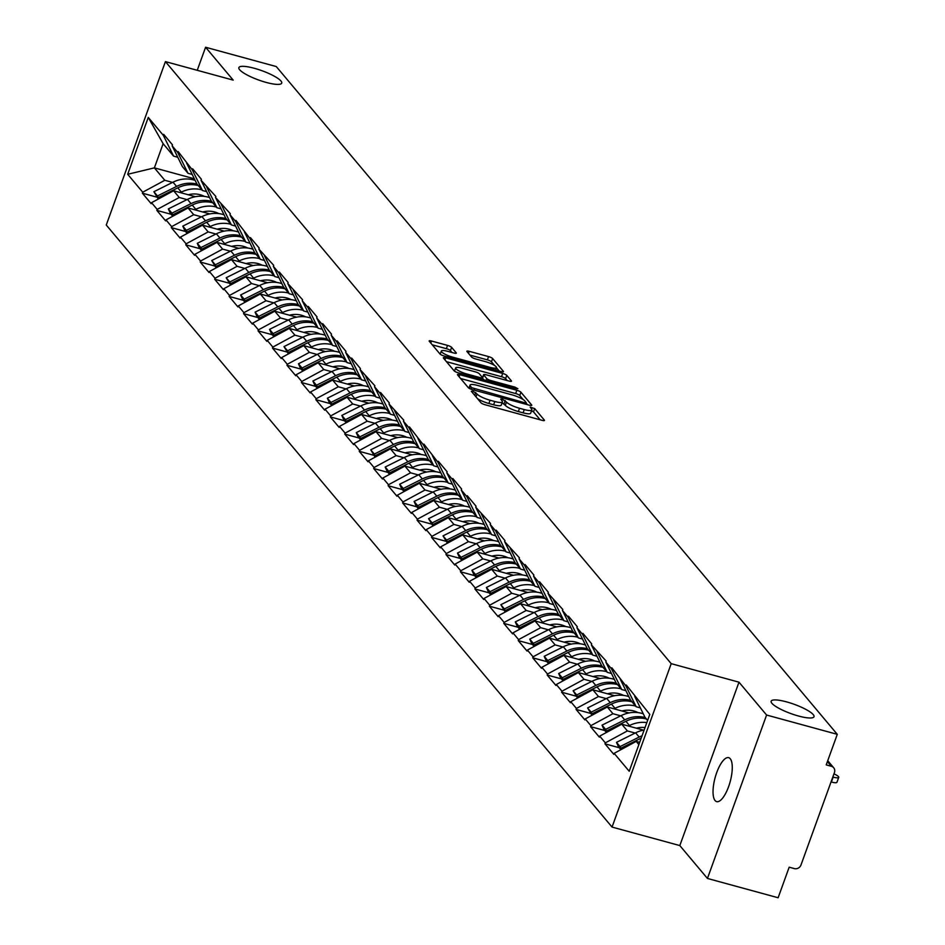 <?xml version="1.0" encoding="UTF-8"?>
<svg xmlns="http://www.w3.org/2000/svg" width="945" height="945" viewBox="0 0 945 945"><rect width="100%" height="100%" fill="white"/><g stroke="black" fill="none" stroke-linecap="round" stroke-linejoin="round"><path stroke-width="1.42" d="M266.218 82.428A22.786 4.926 19.9 0 0 281.716 83.125A22.786 4.926 19.9 0 0 254.359 68.3A22.786 4.926 19.9 0 0 238.872 67.603A22.786 4.926 19.9 0 0 266.218 82.428M798.501 716.015A22.786 4.926 19.9 0 0 813.999 716.712A22.786 4.926 19.9 0 0 786.642 701.899A22.786 4.926 19.9 0 0 771.155 701.202A22.786 4.926 19.9 0 0 798.501 716.015M472.913 391.147L471.331 391.301L480.993 402.794A3.496 0.756 19.9 0 0 485.068 404.743L542.087 420.324A3.496 0.756 19.9 0 0 544.474 420.43A3.496 0.756 19.9 0 0 544.355 420.1L534.681 408.594L530.169 407.153L531.503 408.878A11.186 2.422 19.9 0 1 531.881 409.917A11.186 2.422 19.9 0 1 524.274 409.575L519.526 408.275A11.186 2.422 19.9 0 1 506.473 402.038L502.374 399.192L500.708 399.109L502.043 400.834A11.186 2.422 19.9 0 1 502.421 401.873A11.186 2.422 19.9 0 1 494.814 401.53L490.065 400.231A11.186 2.422 19.9 0 1 477.012 393.994L472.913 391.147M730.225 758.729A22.786 7.796 105.3 0 1 729.422 784.232A22.786 7.796 105.3 0 1 716.653 801.632A22.786 7.796 105.3 0 1 715.082 800.557A22.786 7.796 105.3 0 1 715.885 775.054A22.786 7.796 105.3 0 1 728.654 757.666A22.786 7.796 105.3 0 1 730.225 758.729M451.615 347.347A3.496 0.756 19.9 0 0 447.54 345.397L431.534 341.027A3.496 0.756 19.9 0 0 429.16 340.921A3.496 0.756 19.9 0 0 429.278 341.251L440.016 354.021A3.496 0.756 19.9 0 0 444.091 355.97L501.11 371.539A3.496 0.756 19.9 0 0 503.496 371.645A3.496 0.756 19.9 0 0 503.378 371.326L492.64 358.545A3.496 0.756 19.9 0 0 488.565 356.596L469.24 351.327A3.496 0.756 19.9 0 0 466.865 351.221A3.496 0.756 19.9 0 0 466.984 351.54L471.579 357.009A3.496 0.756 19.9 0 0 475.654 358.958L485.234 361.569A9.344 2.02 19.9 0 1 496.456 367.652A9.344 2.02 19.9 0 1 490.101 367.369L452.56 357.115A9.344 2.02 19.9 0 1 441.339 351.032A9.344 2.02 19.9 0 1 447.694 351.327L453.954 353.028A3.496 0.756 19.9 0 0 456.329 353.135A3.496 0.756 19.9 0 0 456.211 352.816L451.615 347.347L450.434 350.619A3.496 0.756 19.9 0 0 446.359 348.67L432.29 344.83M738.978 682.172L679.821 845.574L707.439 878.448L766.596 715.034L738.978 682.172L671.21 663.662L165.422 61.614L233.202 80.124L205.585 47.25L276.271 66.552L837.282 734.336L826.213 764.895L831.376 766.3L827.418 761.587M766.596 715.034L837.282 734.336M459.825 374.704A3.496 0.756 19.9 0 0 457.451 374.598A3.496 0.756 19.9 0 0 457.569 374.917L468.307 387.698A3.496 0.756 19.9 0 0 472.382 389.647L529.401 405.216A3.496 0.756 19.9 0 0 531.775 405.322A3.496 0.756 19.9 0 0 531.657 404.992L520.931 392.222A3.496 0.756 19.9 0 0 516.856 390.273L459.825 374.704L459.093 376.736M454.155 370.853L443.429 358.084A3.496 0.756 19.9 0 1 443.311 357.753A3.496 0.756 19.9 0 1 445.686 357.86L502.705 373.44A3.496 0.756 19.9 0 1 506.78 375.389L511.375 380.847A3.496 0.756 19.9 0 1 511.493 381.178A3.496 0.756 19.9 0 1 509.119 381.071L485.99 374.752A3.496 0.756 19.9 0 0 483.616 374.645A3.496 0.756 19.9 0 0 483.734 374.976L486.781 378.602A3.496 0.756 19.9 0 0 490.857 380.551L514.93 387.119L517.872 388.714L516.206 388.643L458.231 372.803A3.496 0.756 19.9 0 1 454.155 370.853M671.21 663.662L612.053 827.076L106.265 225.028L165.422 61.614M156.646 197.092L142.388 193.193L151.188 203.671L151.543 202.691L173.596 190.76L195.367 196.702M142.388 193.193L142.742 192.213L127.681 174.293L148.27 117.428L163.331 135.348L163.686 134.367L172.486 144.845L172.132 145.825L177.79 152.558L178.144 151.578L192.248 169.757L192.603 168.777L201.403 179.266L201.049 180.247L215.862 196.465L215.507 197.446L230.308 213.676L229.954 214.657L235.612 221.39L235.966 220.409L250.071 238.589L250.425 237.608L259.225 248.086L258.871 249.067L273.684 265.297L273.329 266.277L278.976 273.01L279.33 272.03L288.142 282.508L287.788 283.488L302.589 299.719L302.235 300.699L307.893 307.42L308.247 306.44L317.047 316.918L316.693 317.898L322.351 324.631L322.706 323.651L331.506 334.128L331.152 335.109L336.81 341.842L337.164 340.861L345.964 351.339L345.61 352.32L351.257 359.041L351.611 358.06L360.423 368.55L360.069 369.53L374.87 385.749L374.515 386.729L380.173 393.463L380.528 392.482L389.328 402.96L388.974 403.94L403.787 420.171L403.432 421.151L409.09 427.872L409.445 426.892L423.537 445.083L423.892 444.103L437.996 462.294L438.35 461.314L447.15 471.791L446.796 472.772L452.454 479.493L452.809 478.513L461.609 489.002L461.255 489.982L466.913 496.704L467.267 495.723L476.067 506.201L475.713 507.181L490.526 523.412L490.171 524.392L495.818 531.125L496.172 530.145L504.984 540.623L504.63 541.603L519.431 557.833L519.077 558.814L524.735 565.535L525.089 564.555L533.89 575.032L533.535 576.013L539.193 582.746L539.548 581.766L548.348 592.243L547.994 593.224L562.807 609.454L562.452 610.435L568.099 617.156L568.453 616.175L577.265 626.653L576.911 627.634L582.557 634.367L582.911 633.386L591.712 643.864L591.357 644.844L606.17 661.075L605.816 662.055L611.474 668.788L611.828 667.808L625.933 685.987L626.287 685.007L649.794 714.396L629.205 771.262L614.144 753.342L636.198 741.4L639.67 742.345M619.235 747.731L604.989 743.833L613.789 754.323L614.144 753.342M604.989 743.833L605.343 742.853L599.685 736.131L621.739 724.189L643.51 730.142M604.788 730.52L590.53 726.634L599.331 737.112L599.685 736.131M590.53 726.634L590.885 725.654L585.227 718.921L607.281 706.99L629.051 712.932M590.33 713.31L576.072 709.423L584.872 719.901L585.227 718.921M576.072 709.423L576.426 708.443L570.78 701.71L592.834 689.779L614.593 695.721M575.871 696.111L561.613 692.212L570.426 702.69L570.78 701.71M561.613 692.212L561.968 691.232L556.321 684.511L578.375 672.568L600.146 678.51M561.413 678.9L547.167 675.002L555.967 685.491L556.321 684.511M547.167 675.002L547.521 674.021L541.863 667.3L563.917 655.369L585.687 661.311M546.954 661.689L532.708 657.803L541.509 668.28L541.863 667.3M532.708 657.803L533.063 656.822L527.404 650.089L549.458 638.159L571.229 644.1M532.507 644.49L518.25 640.592L527.05 651.07L527.404 650.089M518.25 640.592L518.604 639.611L512.946 632.878L535 620.948L556.77 626.889M518.049 627.279L503.791 623.381L512.592 633.859L512.946 632.878M503.791 623.381L504.146 622.401L498.499 615.679L520.553 603.737L542.312 609.69M503.59 610.068L489.333 606.182L498.145 616.66L498.499 615.679M489.333 606.182L489.687 605.202L484.041 598.468L506.095 586.538L527.865 592.48M489.132 592.858L474.886 588.971L483.686 599.449L484.041 598.468M474.886 588.971L475.24 587.991L469.582 581.258L491.636 569.327L513.407 575.269M474.673 575.659L460.428 571.76L469.228 582.238L469.582 581.258M460.428 571.76L460.782 570.78L455.124 564.059L477.178 552.116L498.948 558.058M460.227 558.448L445.969 554.55L454.769 565.039L455.124 564.059M445.969 554.55L446.323 553.569L440.665 546.848L462.719 534.905L484.49 540.859M445.768 541.237L431.511 537.351L440.311 547.828L440.665 546.848M431.511 537.351L431.865 536.37L426.219 529.637L448.273 517.706L470.031 523.648M431.31 524.026L417.052 520.14L425.864 530.617L426.219 529.637M417.052 520.14L417.406 519.159L411.76 512.426L433.814 500.496L455.584 506.437M416.851 506.827L402.605 502.929L411.406 513.407L411.76 512.426M402.605 502.929L402.96 501.949L397.302 495.227L419.356 483.285L441.126 489.226M402.393 489.616L388.147 485.718L396.947 496.208L397.302 495.227M388.147 485.718L388.501 484.738L382.843 478.016L404.897 466.086L426.667 472.027M387.946 472.405L373.688 468.519L382.489 478.997L382.843 478.016M373.688 468.519L374.043 467.539L368.385 460.806L390.439 448.875L412.209 454.817M373.488 455.207L359.23 451.308L368.03 461.786L368.385 460.806M359.23 451.308L359.584 450.328L353.938 443.595L375.992 431.664L397.75 437.606M359.029 437.996L344.771 434.098L353.584 444.575L353.938 443.595M344.771 434.098L345.126 433.117L339.479 426.396L361.533 414.453L383.304 420.407M344.571 420.785L330.325 416.899L339.125 427.376L339.479 426.396M330.325 416.899L330.679 415.918L325.021 409.185L347.075 397.254L368.845 403.196M330.112 403.574L315.866 399.688L324.667 410.165L325.021 409.185M315.866 399.688L316.221 398.707L310.562 391.974L332.616 380.044L354.387 385.985M315.665 386.375L301.408 382.477L310.208 392.955L310.562 391.974M301.408 382.477L301.762 381.496L296.104 374.763L318.158 362.833L339.928 368.774M301.207 369.164L286.949 365.266L295.75 375.744L296.104 374.763M286.949 365.266L287.304 364.286L281.657 357.564L303.711 345.622L325.47 351.575M286.748 351.953L272.491 348.067L281.303 358.545L281.657 357.564M272.491 348.067L272.845 347.087L267.199 340.354L289.253 328.423L311.023 334.365M272.29 334.743L258.044 330.856L266.844 341.334L267.199 340.354M258.044 330.856L258.398 329.876L252.74 323.143L274.794 311.212L296.565 317.154M257.831 317.544L243.586 313.645L252.386 324.123L252.74 323.143M243.586 313.645L243.94 312.665L238.282 305.944L260.336 294.001L282.106 299.943M243.385 300.333L229.127 296.435L237.927 306.924L238.282 305.944M229.127 296.435L229.481 295.454L223.823 288.733L245.877 276.802L267.648 282.744M228.926 283.122L214.669 279.236L223.469 289.713L223.823 288.733M214.669 279.236L215.023 278.255L209.377 271.522L231.43 259.591L253.189 265.533M214.468 265.923L200.21 262.025L209.022 272.503L209.377 271.522M200.21 262.025L200.564 261.044L194.918 254.311L216.972 242.381L238.742 248.322M200.009 248.712L185.763 244.814L194.564 255.292L194.918 254.311M185.763 244.814L186.118 243.834L180.46 237.112L202.513 225.17L224.284 231.123M185.551 231.501L171.305 227.615L180.105 238.093L180.46 237.112M171.305 227.615L171.659 226.635L166.001 219.901L188.055 207.971L209.825 213.913M171.104 214.291L156.846 210.404L165.647 220.882L166.001 219.901M156.846 210.404L157.201 209.424L151.543 202.691M192.213 174.447L188.008 173.301L182.361 166.568L172.132 145.825M173.596 190.76L179.255 197.493L187.015 199.608M188.008 173.301L177.79 152.558M157.201 209.424L179.255 197.493M206.671 191.658L202.466 190.512L196.808 183.779L186.59 163.036M188.055 207.971L193.713 214.692L201.474 216.818M202.466 190.512L192.248 169.757M171.659 226.635L193.713 214.692M221.13 208.869L216.925 207.723L211.267 200.99L201.049 180.247M202.513 225.17L208.172 231.903L215.933 234.029M216.925 207.723L206.695 186.968M186.118 243.834L208.172 231.903M235.588 226.079L231.371 224.922L225.725 218.2L215.507 197.446M216.972 242.381L222.618 249.114L230.391 251.228M231.371 224.922L221.154 204.179M200.564 261.044L222.618 249.114M250.035 243.278L245.83 242.133L240.184 235.399L229.954 214.657M231.43 259.591L237.077 266.313L244.849 268.439M245.83 242.133L235.612 221.39M215.023 278.255L237.077 266.313M264.494 260.489L260.288 259.343L254.642 252.61L244.412 231.868M245.877 276.802L251.535 283.524L259.296 285.65M260.288 259.343L250.071 238.589M229.481 295.454L251.535 283.524M278.952 277.7L274.747 276.542L269.089 269.821L258.871 249.067M260.336 294.001L265.994 300.734L273.755 302.849M274.747 276.542L264.529 255.8M243.94 312.665L265.994 300.734M293.411 294.899L289.205 293.753L283.547 287.032L273.329 266.277M274.794 311.212L280.452 317.945L288.213 320.06M289.205 293.753L278.976 273.01M258.398 329.876L280.452 317.945M307.869 312.11L303.652 310.964L298.006 304.231L287.788 283.488M289.253 328.423L294.899 335.144L302.672 337.27M303.652 310.964L293.434 290.209M272.845 347.087L294.899 335.144M322.316 329.321L318.111 328.175L312.464 321.442L302.235 300.699M303.711 345.622L309.358 352.355L317.13 354.481M318.111 328.175L307.893 307.42M287.304 364.286L309.358 352.355M336.774 346.531L332.569 345.374L326.923 338.653L316.693 317.898M318.158 362.833L323.816 369.566L331.577 371.68M332.569 345.374L322.351 324.631M301.762 381.496L323.816 369.566M351.233 363.731L347.028 362.585L341.369 355.852L331.152 335.109M332.616 380.044L338.275 386.777L346.035 388.891M347.028 362.585L336.81 341.842M316.221 398.707L338.275 386.777M365.691 380.941L361.486 379.795L355.828 373.062L345.61 352.32M347.075 397.254L352.733 403.976L360.494 406.102M361.486 379.795L351.257 359.041M330.679 415.918L352.733 403.976M380.15 398.152L375.933 397.006L370.286 390.273L360.069 369.53M361.533 414.453L367.18 421.186L374.952 423.313M375.933 397.006L365.715 376.252M345.126 433.117L367.18 421.186M394.597 415.363L390.391 414.205L384.745 407.484L374.515 386.729M375.992 431.664L381.638 438.397L389.411 440.512M390.391 414.205L380.173 393.463M359.584 450.328L381.638 438.397M409.055 432.562L404.85 431.416L399.203 424.683L388.974 403.94M390.439 448.875L396.097 455.596L403.858 457.723M404.85 431.416L394.632 410.673M374.043 467.539L396.097 455.596M423.514 449.773L419.308 448.627L413.65 441.894L403.432 421.151M404.897 466.086L410.555 472.807L418.316 474.933M419.308 448.627L409.09 427.872M388.501 484.738L410.555 472.807M437.972 466.984L433.767 465.826L428.109 459.105L417.891 438.35M419.356 483.285L425.014 490.018L432.775 492.132M433.767 465.826L423.537 445.083M402.96 501.949L425.014 490.018M452.431 484.183L448.213 483.037L442.567 476.315L432.349 455.561M433.814 500.496L439.46 507.229L447.233 509.343M448.213 483.037L437.996 462.294M417.406 519.159L439.46 507.229M466.877 501.393L462.672 500.248L457.026 493.514L446.796 472.772M448.273 517.706L453.919 524.428L461.692 526.554M462.672 500.248L452.454 479.493M431.865 536.37L453.919 524.428M481.336 518.604L477.13 517.458L471.484 510.725L461.255 489.982M462.719 534.905L468.377 541.639L476.138 543.765M477.13 517.458L466.913 496.704M446.323 553.569L468.377 541.639M495.794 535.815L491.589 534.657L485.931 527.936L475.713 507.181M477.178 552.116L482.836 558.849L490.597 560.964M491.589 534.657L481.371 513.915M460.782 570.78L482.836 558.849M510.253 553.014L506.047 551.868L500.389 545.135L490.171 524.392M491.636 569.327L497.294 576.06L505.055 578.175M506.047 551.868L495.818 531.125M475.24 587.991L497.294 576.06M524.711 570.225L520.494 569.079L514.848 562.346L504.63 541.603M506.095 586.538L511.741 593.259L519.514 595.385M520.494 569.079L510.276 548.324M489.687 605.202L511.741 593.259M539.158 587.436L534.953 586.29L529.306 579.557L519.077 558.814M520.553 603.737L526.2 610.47L533.972 612.596M534.953 586.29L524.735 565.535M504.146 622.401L526.2 610.47M553.616 604.646L549.411 603.489L543.765 596.767L533.535 576.013M535 620.948L540.658 627.681L548.419 629.795M549.411 603.489L539.193 582.746M518.604 639.611L540.658 627.681M568.075 621.845L563.87 620.7L558.212 613.966L547.994 593.224M549.458 638.159L555.117 644.88L562.877 647.006M563.87 620.7L553.652 599.957M533.063 656.822L555.117 644.88M582.533 639.056L578.328 637.91L572.67 631.177L562.452 610.435M563.917 655.369L569.575 662.091L577.336 664.217M578.328 637.91L568.099 617.156M547.521 674.021L569.575 662.091M596.992 656.267L592.775 655.109L587.129 648.388L576.911 627.634M578.375 672.568L584.022 679.301L591.794 681.416M592.775 655.109L582.557 634.367M561.968 691.232L584.022 679.301M611.439 673.466L607.233 672.32L601.587 665.599L591.357 644.844M592.834 689.779L598.48 696.512L606.253 698.627M607.233 672.32L597.016 651.577M576.426 708.443L598.48 696.512M625.897 690.677L621.692 689.531L616.045 682.798L605.816 662.055M607.281 706.99L612.939 713.711L620.7 715.837M621.692 689.531L611.474 668.788M590.885 725.654L612.939 713.711M640.356 707.888L636.15 706.742L630.492 700.009L620.274 679.266M621.739 724.189L627.397 730.922L635.158 733.048M636.15 706.742L625.933 685.987M605.343 742.853L627.397 730.922M707.439 878.448L778.125 897.75L789.181 867.191L794.343 868.597A5.339 4.879 140 0 0 800.97 865.018L834.447 772.526A5.339 4.879 140 0 0 831.376 766.3M647.62 720.385L644.951 717.22L634.733 696.465M636.198 741.4L638.867 744.577M205.585 47.25L197.245 70.296M679.821 845.574L612.053 827.076M177.754 157.248L173.549 156.09L163.131 143.687L154.378 167.867L164.796 180.282L172.569 182.397M194.351 178.782L154.378 167.867L127.681 174.293M173.549 156.09L163.331 135.348M163.131 143.687L148.27 117.428M142.742 192.213L164.796 180.282M477.532 398.672A11.186 2.422 19.9 0 0 488.872 403.491L490.065 400.231M502.421 401.873L501.24 405.133A11.186 2.422 19.9 0 1 493.633 404.791L488.872 403.491M531.881 409.917L530.7 413.178A11.186 2.422 19.9 0 1 523.093 412.835L518.344 411.547A11.186 2.422 19.9 0 1 505.291 405.31L502.102 402.747M540.162 419.793L533.5 411.866L531.562 410.791M523.211 399.617L519.75 395.494A3.496 0.756 19.9 0 0 515.663 393.545L460.569 378.496M527.475 404.684L526.188 403.161M471.732 387.71L524.64 402.747L526.306 402.818L524.912 401.023A11.186 2.422 19.9 0 0 511.859 394.797L477.65 385.454A11.186 2.422 19.9 0 0 470.043 385.111A11.186 2.422 19.9 0 0 470.421 386.151L471.732 387.71L471.177 389.257M446.43 361.663L501.523 376.701L502.705 373.44M507.193 380.54L505.599 378.65A3.496 0.756 19.9 0 0 501.523 376.701M482.73 377.74A3.496 0.756 19.9 0 0 482.434 377.917A3.496 0.756 19.9 0 0 482.552 378.236L483.864 379.807M461.999 368.207A9.344 2.02 19.9 0 0 455.644 367.912A9.344 2.02 19.9 0 0 466.865 373.996L480.084 377.61A3.496 0.756 19.9 0 0 482.47 377.716A3.496 0.756 19.9 0 0 482.352 377.386L479.304 373.759A3.496 0.756 19.9 0 0 475.217 371.81L461.999 368.207M452.017 352.509L450.434 350.619M494.53 365.479L491.459 361.817A3.496 0.756 19.9 0 0 487.384 359.868L469.984 355.119M499.184 371.019L496.432 367.735M831.387 782.023L833.159 777.121A8.186 1.772 19.9 0 0 838.735 777.369L836.951 782.271A8.186 1.772 -160.1 0 1 831.387 782.023L831.045 781.928M838.735 777.369A8.186 1.772 19.9 0 0 833.962 773.861M640.852 739.073L640.379 738.506A29.189 26.696 -40 0 1 641.206 738.104M640.379 738.506L621.267 748.027L622.105 749.031M621.786 749.196L621.267 748.027M620.889 749.692L618.491 746.845L616.494 742.345L635.607 732.824A29.189 26.696 140 0 1 644.136 730.024M621.326 749.444L620.062 746.597L639.174 737.065A29.189 26.696 -40 0 1 642.033 735.812M620.062 746.597L616.494 742.345M646.817 722.606A29.189 26.696 140 0 0 629.488 725.536L625.921 721.295A29.189 26.696 -40 0 1 646.474 719.027M625.921 721.295L606.808 730.828L607.647 731.82M629.488 725.536L628.496 726.043M607.328 731.997L606.808 730.828M645.022 727.555A23.849 21.818 140 0 0 636.387 728.193M606.43 732.481L604.032 729.634L602.036 725.146L621.149 715.613A29.189 26.696 140 0 1 643.285 713.818M606.879 732.245L605.603 729.386L624.716 719.866A29.189 26.696 -40 0 1 645.27 717.586M605.603 729.386L602.036 725.146M635.583 706.057A29.189 26.696 140 0 0 615.03 708.337L611.462 704.084A29.189 26.696 -40 0 1 632.016 701.816M611.462 704.084L592.361 713.617L593.188 714.609M615.03 708.337L614.037 708.833M592.881 714.786L592.361 713.617M638.088 712.624A23.849 21.818 140 0 0 621.928 710.983M591.972 715.27L587.589 707.935L606.69 698.402A29.189 26.696 140 0 1 628.827 696.619M592.42 715.034L591.157 712.187L610.257 702.655A29.189 26.696 -40 0 1 630.811 700.375M591.157 712.187L587.589 707.935M621.125 688.858A29.189 26.696 140 0 0 600.583 691.126L597.016 686.885A29.189 26.696 -40 0 1 617.557 684.605M597.016 686.885L577.903 696.406L578.742 697.41M600.583 691.126L599.579 691.622M578.423 697.575L577.903 696.406M623.629 695.425A23.849 21.818 140 0 0 607.47 693.772M577.513 698.072L573.131 690.724L592.243 681.203A29.189 26.696 140 0 1 614.368 679.408M577.962 697.823L576.698 694.977L595.811 685.444A29.189 26.696 -40 0 1 616.353 683.176M576.698 694.977L573.131 690.724M606.666 671.647A29.189 26.696 140 0 0 586.124 673.915L582.557 669.674A29.189 26.696 -40 0 1 603.099 667.394M582.557 669.674L563.444 679.195L564.283 680.199M586.124 673.915L585.12 674.411M563.964 680.365L563.444 679.195M609.171 678.215A23.849 21.818 140 0 0 593.011 676.573M563.066 680.861L560.668 678.014L558.672 673.525L577.785 663.992A29.189 26.696 140 0 1 599.91 662.197M563.504 680.613L562.24 677.766L581.352 668.233A29.189 26.696 -40 0 1 601.894 665.965M562.24 677.766L558.672 673.525M592.208 654.436A29.189 26.696 140 0 0 571.666 656.716L568.099 652.463A29.189 26.696 -40 0 1 588.64 650.195M568.099 652.463L548.986 661.996L549.825 662.988M571.666 656.716L570.674 657.212M549.506 663.166L548.986 661.996M594.712 661.004A23.849 21.818 140 0 0 578.553 659.362M548.608 663.65L546.21 660.803L544.214 656.314L563.326 646.782A29.189 26.696 140 0 1 585.451 644.998M549.045 663.414L547.781 660.555L566.894 651.034A29.189 26.696 -40 0 1 587.436 648.754M547.781 660.555L544.214 656.314M577.761 637.225A29.189 26.696 140 0 0 557.207 639.505L553.64 635.253A29.189 26.696 -40 0 1 574.194 632.985M553.64 635.253L534.527 644.785L535.366 645.778M557.207 639.505L556.215 640.001M535.047 645.955L534.527 644.785M580.254 643.793A23.849 21.818 140 0 0 564.106 642.151M534.149 646.439L531.751 643.592L529.755 639.103L548.868 629.571A29.189 26.696 140 0 1 571.004 627.787M534.598 646.203L533.323 643.356L552.435 633.823A29.189 26.696 -40 0 1 572.989 631.555M533.323 643.356L529.755 639.103M563.303 620.026A29.189 26.696 140 0 0 542.749 622.294L539.182 618.054A29.189 26.696 -40 0 1 559.735 615.774M539.182 618.054L520.081 627.574L520.908 628.579M542.749 622.294L541.757 622.79M520.601 628.744L520.081 627.574M565.807 626.594A23.849 21.818 140 0 0 549.647 624.952M519.691 629.24L517.305 626.393L515.308 621.893L534.409 612.372A29.189 26.696 140 0 1 556.546 610.576M520.14 628.992L518.876 626.145L537.977 616.612A29.189 26.696 -40 0 1 558.53 614.345M518.876 626.145L515.308 621.893M548.844 602.815A29.189 26.696 140 0 0 528.302 605.083L524.735 600.843A29.189 26.696 -40 0 1 545.277 598.575M524.735 600.843L505.622 610.375L506.461 611.368M528.302 605.083L527.298 605.58M506.142 611.545L505.622 610.375M551.348 609.383A23.849 21.818 140 0 0 535.189 607.741M505.232 612.029L500.85 604.694L519.963 595.161A29.189 26.696 140 0 1 542.087 593.365M505.681 611.781L504.417 608.934L523.53 599.402A29.189 26.696 -40 0 1 544.072 597.134M504.417 608.934L500.85 604.694M534.386 585.605A29.189 26.696 140 0 0 513.844 587.885L510.276 583.632A29.189 26.696 -40 0 1 530.818 581.364M510.276 583.632L491.164 593.165L492.002 594.157M513.844 587.885L512.84 588.381M491.683 594.334L491.164 593.165M536.89 592.172A23.849 21.818 140 0 0 520.73 590.53M490.786 594.818L488.388 591.972L486.391 587.483L505.504 577.95A29.189 26.696 140 0 1 527.629 576.166M491.223 594.582L489.959 591.724L509.071 582.203A29.189 26.696 -40 0 1 529.613 579.923M489.959 591.724L486.391 587.483M519.927 568.406A29.189 26.696 140 0 0 499.385 570.674L495.818 566.421A29.189 26.696 -40 0 1 516.36 564.153M495.818 566.421L476.705 575.954L477.544 576.958M499.385 570.674L498.393 571.17M477.225 577.123L476.705 575.954M522.431 574.962A23.849 21.818 140 0 0 506.272 573.32M476.327 577.608L473.929 574.761L471.933 570.272L491.046 560.751A29.189 26.696 140 0 1 513.17 558.956M476.764 577.371L475.5 574.525L494.613 564.992A29.189 26.696 -40 0 1 515.155 562.724M475.5 574.525L471.933 570.272M505.481 551.195A29.189 26.696 140 0 0 484.927 553.463L481.359 549.222A29.189 26.696 -40 0 1 501.913 546.942M481.359 549.222L462.247 558.743L463.085 559.747M484.927 553.463L483.934 553.959M462.766 559.912L462.247 558.743M507.973 557.763A23.849 21.818 140 0 0 491.825 556.121M461.869 560.409L459.471 557.562L457.474 553.061L476.587 543.54A29.189 26.696 140 0 1 498.724 541.745M462.318 560.161L461.042 557.314L480.154 547.781A29.189 26.696 -40 0 1 500.708 545.513M461.042 557.314L457.474 553.061M491.022 533.984A29.189 26.696 140 0 0 470.468 536.252L466.901 532.011A29.189 26.696 -40 0 1 487.455 529.743M466.901 532.011L447.8 541.544L448.627 542.536M470.468 536.252L469.476 536.76M448.32 542.713L447.8 541.544M493.526 540.552A23.849 21.818 140 0 0 477.367 538.91M447.41 543.198L443.028 535.862L462.129 526.33A29.189 26.696 140 0 1 484.265 524.534M447.859 542.962L446.595 540.103L465.696 530.582A29.189 26.696 -40 0 1 486.25 528.302M446.595 540.103L443.028 535.862M476.563 516.773A29.189 26.696 140 0 0 456.022 519.053L452.454 514.801A29.189 26.696 -40 0 1 472.996 512.533M452.454 514.801L433.342 524.333L434.18 525.326M456.022 519.053L455.017 519.549M433.861 525.503L433.342 524.333M479.068 523.341A23.849 21.818 140 0 0 462.908 521.699M432.952 525.987L428.569 518.651L447.682 509.119A29.189 26.696 140 0 1 469.807 507.335M433.401 525.751L432.137 522.904L451.249 513.371A29.189 26.696 -40 0 1 471.791 511.091M432.137 522.904L428.569 518.651M462.105 499.574A29.189 26.696 140 0 0 441.563 501.842L437.996 497.602A29.189 26.696 -40 0 1 458.538 495.322M437.996 497.602L418.883 507.122L419.722 508.126M441.563 501.842L440.559 502.338M419.403 508.292L418.883 507.122M464.609 506.142A23.849 21.818 140 0 0 448.45 504.488M418.505 508.788L416.107 505.929L414.111 501.441L433.223 491.92A29.189 26.696 140 0 1 455.348 490.124M418.942 508.54L417.678 505.693L436.791 496.16A29.189 26.696 -40 0 1 457.333 493.892M417.678 505.693L414.111 501.441M447.646 482.363A29.189 26.696 140 0 0 427.105 484.631L423.537 480.391A29.189 26.696 -40 0 1 444.079 478.111M423.537 480.391L404.425 489.912L405.263 490.916M427.105 484.631L426.112 485.128M404.944 491.081L404.425 489.912M450.151 488.931A23.849 21.818 140 0 0 433.991 487.289M404.047 491.577L401.649 488.73L399.652 484.242L418.765 474.709A29.189 26.696 140 0 1 440.89 472.913M404.484 491.329L403.22 488.482L422.332 478.95A29.189 26.696 -40 0 1 442.874 476.682M403.22 488.482L399.652 484.242M433.2 465.153A29.189 26.696 140 0 0 412.646 467.432L409.079 463.18A29.189 26.696 -40 0 1 429.632 460.912M409.079 463.18L389.966 472.713L390.805 473.705M412.646 467.432L411.654 467.929M390.486 473.882L389.966 472.713M435.692 471.72A23.849 21.818 140 0 0 419.545 470.078M389.588 474.366L387.19 471.52L385.194 467.031L404.306 457.498A29.189 26.696 140 0 1 426.443 455.714M390.037 474.13L388.761 471.271L407.874 461.751A29.189 26.696 -40 0 1 428.428 459.471M388.761 471.271L385.194 467.031M418.741 447.942A29.189 26.696 140 0 0 398.188 450.222L394.62 445.969A29.189 26.696 -40 0 1 415.174 443.701M394.62 445.969L375.519 455.502L376.346 456.494M398.188 450.222L397.195 450.718M376.039 456.671L375.519 455.502M421.246 454.51A23.849 21.818 140 0 0 405.086 452.868M375.13 457.156L370.747 449.82L389.848 440.287A29.189 26.696 140 0 1 411.985 438.504M375.578 456.919L374.314 454.072L393.415 444.54A29.189 26.696 -40 0 1 413.969 442.272M374.314 454.072L370.747 449.82M404.283 430.743A29.189 26.696 140 0 0 383.741 433.011L380.173 428.77A29.189 26.696 -40 0 1 400.715 426.49M380.173 428.77L361.061 438.291L361.9 439.295M383.741 433.011L382.737 433.507M361.581 439.46L361.061 438.291M406.787 437.311A23.849 21.818 140 0 0 390.628 435.669M360.671 439.957L358.285 437.11L356.289 432.609L375.401 423.088A29.189 26.696 140 0 1 397.526 421.293M361.12 439.708L359.856 436.862L378.969 427.329A29.189 26.696 -40 0 1 399.511 425.061M359.856 436.862L356.289 432.609M389.824 413.532A29.189 26.696 140 0 0 369.282 415.8L365.715 411.559A29.189 26.696 -40 0 1 386.257 409.291M365.715 411.559L346.602 421.092L347.441 422.084M369.282 415.8L368.278 416.296M347.122 422.261L346.602 421.092M392.329 420.1A23.849 21.818 140 0 0 376.169 418.458M346.224 422.746L343.826 419.899L341.83 415.41L360.943 405.877A29.189 26.696 140 0 1 383.068 404.082M346.661 422.498L345.397 419.651L364.51 410.118A29.189 26.696 -40 0 1 385.052 407.85M345.397 419.651L341.83 415.41M375.366 396.321A29.189 26.696 140 0 0 354.824 398.601L351.257 394.348A29.189 26.696 -40 0 1 371.798 392.08M351.257 394.348L332.144 403.881L332.983 404.873M354.824 398.601L353.832 399.097M332.664 405.051L332.144 403.881M377.87 402.889A23.849 21.818 140 0 0 361.711 401.247M331.766 405.535L329.368 402.688L327.372 398.199L346.484 388.667A29.189 26.696 140 0 1 368.609 386.883M332.203 405.299L330.939 402.44L350.052 392.919A29.189 26.696 -40 0 1 370.594 390.639M330.939 402.44L327.372 398.199M360.919 379.122A29.189 26.696 140 0 0 340.365 381.39L336.798 377.138A29.189 26.696 -40 0 1 357.352 374.87M336.798 377.138L317.685 386.67L318.524 387.663M340.365 381.39L339.373 381.886M318.205 387.84L317.685 386.67M363.412 385.678A23.849 21.818 140 0 0 347.264 384.036M317.307 388.324L314.909 385.477L312.913 380.989L332.026 371.468A29.189 26.696 140 0 1 354.162 369.672M317.756 388.088L316.481 385.241L335.593 375.708A29.189 26.696 -40 0 1 356.147 373.44M316.481 385.241L312.913 380.989M346.461 361.911A29.189 26.696 140 0 0 325.907 364.179L322.339 359.939A29.189 26.696 -40 0 1 342.893 357.659M322.339 359.939L303.239 369.46L304.066 370.464M325.907 364.179L324.915 364.675M303.758 370.629L303.239 369.46M348.965 368.479A23.849 21.818 140 0 0 332.805 366.837M302.849 371.125L300.463 368.278L298.466 363.778L317.567 354.257A29.189 26.696 140 0 1 339.704 352.461M303.298 370.877L302.034 368.03L321.135 358.498A29.189 26.696 -40 0 1 341.688 356.23M302.034 368.03L298.466 363.778M332.002 344.701A29.189 26.696 140 0 0 311.46 346.969L307.893 342.728A29.189 26.696 -40 0 1 328.435 340.46M307.893 342.728L288.78 352.261L289.619 353.253M311.46 346.969L310.456 347.476M289.3 353.43L288.78 352.261M334.506 351.268A23.849 21.818 140 0 0 318.347 349.626M288.39 353.914L284.008 346.579L303.121 337.046A29.189 26.696 140 0 1 325.245 335.251M288.839 353.678L287.575 350.819L306.688 341.299A29.189 26.696 -40 0 1 327.23 339.019M287.575 350.819L284.008 346.579M317.544 327.49A29.189 26.696 140 0 0 297.002 329.77L293.434 325.517A29.189 26.696 -40 0 1 313.976 323.249M293.434 325.517L274.322 335.05L275.16 336.042M297.002 329.77L295.998 330.266M274.841 336.219L274.322 335.05M320.048 334.058A23.849 21.818 140 0 0 303.888 332.416M273.944 336.704L271.546 333.857L269.549 329.368L288.662 319.835A29.189 26.696 140 0 1 310.787 318.052M274.381 336.467L273.117 333.62L292.229 324.088A29.189 26.696 -40 0 1 312.771 321.808M273.117 333.62L269.549 329.368M303.085 310.291A29.189 26.696 140 0 0 282.543 312.559L278.976 308.318A29.189 26.696 -40 0 1 299.518 306.038M278.976 308.318L259.863 317.839L260.702 318.843M282.543 312.559L281.551 313.055M260.383 319.008L259.863 317.839M305.589 316.858A23.849 21.818 140 0 0 289.43 315.205M259.485 319.493L257.087 316.646L255.091 312.157L274.204 302.636A29.189 26.696 140 0 1 296.328 300.841M259.922 319.256L258.658 316.41L277.771 306.877A29.189 26.696 -40 0 1 298.313 304.609M258.658 316.41L255.091 312.157M288.638 293.08A29.189 26.696 140 0 0 268.085 295.348L264.517 291.107A29.189 26.696 -40 0 1 285.071 288.827M264.517 291.107L245.405 300.628L246.243 301.632M268.085 295.348L267.092 295.844M245.924 301.798L245.405 300.628M291.131 299.648A23.849 21.818 140 0 0 274.983 298.006M245.027 302.294L242.629 299.447L240.632 294.958L259.745 285.425A29.189 26.696 140 0 1 281.882 283.63M245.476 302.046L244.2 299.199L263.312 289.666A29.189 26.696 -40 0 1 283.866 287.398M244.2 299.199L240.632 294.958M274.18 275.869A29.189 26.696 140 0 0 253.626 278.149L250.059 273.896A29.189 26.696 -40 0 1 270.613 271.628M250.059 273.896L230.958 283.429L231.785 284.421M253.626 278.149L252.634 278.645M231.478 284.599L230.958 283.429M276.684 282.437A23.849 21.818 140 0 0 260.525 280.795M230.568 285.083L226.186 277.747L245.287 268.215A29.189 26.696 140 0 1 267.423 266.431M231.017 284.847L229.753 281.988L248.854 272.467A29.189 26.696 -40 0 1 269.408 270.187M229.753 281.988L226.186 277.747M259.721 258.658A29.189 26.696 140 0 0 239.179 260.938L235.612 256.686A29.189 26.696 -40 0 1 256.154 254.418M235.612 256.686L216.499 266.218L217.338 267.211M239.179 260.938L238.175 261.434M217.019 267.388L216.499 266.218M262.226 265.226A23.849 21.818 140 0 0 246.066 263.584M216.11 267.872L211.727 260.536L230.84 251.004A29.189 26.696 140 0 1 252.965 249.22M216.559 267.636L215.295 264.789L234.407 255.256A29.189 26.696 -40 0 1 254.949 252.988M215.295 264.789L211.727 260.536M245.263 241.459A29.189 26.696 140 0 0 224.721 243.727L221.154 239.487A29.189 26.696 -40 0 1 241.696 237.207M221.154 239.487L202.041 249.007L202.88 250.012M224.721 243.727L223.717 244.223M202.561 250.177L202.041 249.007M247.767 248.027A23.849 21.818 140 0 0 231.608 246.385M201.651 250.673L199.265 247.826L197.269 243.326L216.381 233.805A29.189 26.696 140 0 1 238.506 232.009M202.1 250.425L200.836 247.578L219.949 238.046A29.189 26.696 -40 0 1 240.491 235.777M200.836 247.578L197.269 243.326M230.804 224.248A29.189 26.696 140 0 0 210.262 226.516L206.695 222.276A29.189 26.696 -40 0 1 227.237 219.996M206.695 222.276L187.583 231.808L188.421 232.801M210.262 226.516L209.27 227.013M188.102 232.978L187.583 231.808M233.309 230.816A23.849 21.818 140 0 0 217.149 229.174M187.204 233.462L184.807 230.615L182.81 226.127L201.923 216.594A29.189 26.696 140 0 1 224.048 214.798M187.642 233.214L186.378 230.367L205.49 220.835A29.189 26.696 -40 0 1 226.032 218.567M186.378 230.367L182.81 226.127M216.358 207.038A29.189 26.696 140 0 0 195.804 209.317L192.237 205.065A29.189 26.696 -40 0 1 212.79 202.797M192.237 205.065L173.124 214.598L173.963 215.59M195.804 209.317L194.812 209.814M173.644 215.767L173.124 214.598M218.85 213.605A23.849 21.818 140 0 0 202.702 211.963M172.746 216.251L170.348 213.405L168.352 208.916L187.464 199.383A29.189 26.696 140 0 1 209.601 197.599M173.195 216.015L171.919 213.157L191.032 203.636A29.189 26.696 -40 0 1 211.585 201.356M171.919 213.157L168.352 208.916M201.899 189.839A29.189 26.696 140 0 0 181.345 192.107L177.778 187.854A29.189 26.696 -40 0 1 198.332 185.586M177.778 187.854L158.677 197.387L159.504 198.379M181.345 192.107L180.353 192.603M159.197 198.556L158.677 197.387M204.403 196.395A23.849 21.818 140 0 0 188.244 194.753M158.287 199.041L153.893 191.705L173.006 182.184A29.189 26.696 140 0 1 195.142 180.389M158.736 198.804L157.472 195.958L176.573 186.425A29.189 26.696 -40 0 1 197.127 184.157M157.472 195.958L153.893 191.705M475.985 396.841L477.012 393.994M493.633 404.791L494.814 401.53M504.039 403.822L505.221 400.55M505.291 405.31L506.473 402.038M518.344 411.547L519.526 408.275M523.093 412.835L524.274 409.575M533.5 411.866L534.681 408.594M474.733 395.353L475.76 392.506M515.663 393.545L516.856 390.273M519.75 395.494L520.931 392.222M474.201 390.143L474.591 389.08M524.262 403.81L524.64 402.747M525.644 404.188L526.105 402.948M469.547 388.549L470.421 386.151M444.953 359.891L445.686 357.86M505.599 378.65L506.78 375.389M482.552 378.236L483.734 374.976M486.12 380.422L486.781 378.602M490.479 381.615L490.857 380.551M514.553 388.182L514.93 387.119M466.476 375.059L466.865 373.996M479.706 378.673L480.084 377.61M452.171 358.179L452.56 357.115M489.711 368.432L490.101 367.369M468.507 353.359L469.24 351.327M487.384 359.868L488.565 356.596M491.459 361.817L492.64 358.545M430.802 343.059L431.534 341.027M446.359 348.67L447.54 345.397M639.174 737.065L635.607 732.824M624.716 719.866L621.149 715.613M610.257 702.655L606.69 698.402M595.811 685.444L592.243 681.203M581.352 668.233L577.785 663.992M566.894 651.034L563.326 646.782M552.435 633.823L548.868 629.571M537.977 616.612L534.409 612.372M523.53 599.402L519.963 595.161M509.071 582.203L505.504 577.95M494.613 564.992L491.046 560.751M480.154 547.781L476.587 543.54M465.696 530.582L462.129 526.33M451.249 513.371L447.682 509.119M436.791 496.16L433.223 491.92M422.332 478.95L418.765 474.709M407.874 461.751L404.306 457.498M393.415 444.54L389.848 440.287M378.969 427.329L375.401 423.088M364.51 410.118L360.943 405.877M350.052 392.919L346.484 388.667M335.593 375.708L332.026 371.468M321.135 358.498L317.567 354.257M306.688 341.299L303.121 337.046M292.229 324.088L288.662 319.835M277.771 306.877L274.204 302.636M263.312 289.666L259.745 285.425M248.854 272.467L245.287 268.215M234.407 255.256L230.84 251.004M219.949 238.046L216.381 233.805M205.49 220.835L201.923 216.594M191.032 203.636L187.464 199.383M176.573 186.425L173.006 182.184M833.691 767.777L827.737 760.69M525.798 404.236L526.306 402.818M468.921 388.194L470.043 385.111M482.434 377.917L483.616 374.645M454.474 371.149L455.644 367.912M481.903 379.264L482.47 377.716M440.193 354.198L441.339 351.032M495.593 370.038L496.456 367.652"/></g></svg>
